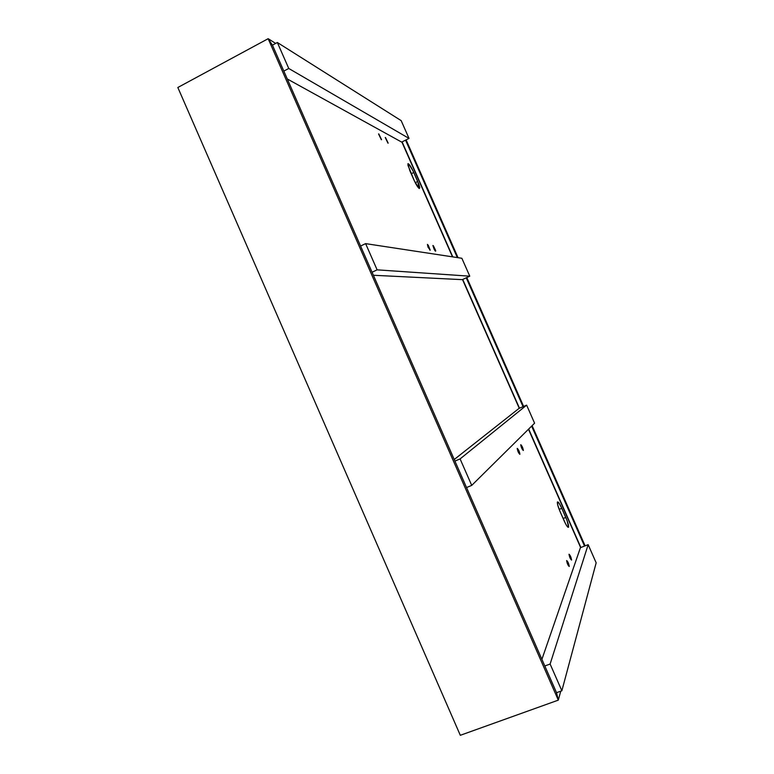 <?xml version="1.0" encoding="UTF-8"?>
<svg xmlns="http://www.w3.org/2000/svg" width="774" height="774" viewBox="0 0 774 774"><rect width="100%" height="100%" fill="white"/><g stroke="black" fill="none" stroke-linecap="round" stroke-linejoin="round"><path stroke-width="1.16" d="M177.836 87.491L460.307 735.3L177.836 87.491L268.152 38.7L272.438 45.144L556.535 692.691L558.315 700.131L268.152 38.7L558.315 700.131L460.307 735.3L558.315 700.131L460.307 735.3L558.315 700.131L560.734 691.182L558.315 700.131L556.535 692.691L558.315 700.131L556.535 692.691L561.856 690.776L596.164 562.814L588.163 544.664L580.432 547.682L588.163 544.664L550.12 664.034L544.819 665.988L550.12 664.034L561.856 690.776L556.535 692.691L272.438 45.144L277.353 42.502L272.438 45.144L268.152 38.7L272.438 45.144L268.152 38.7L275.67 43.412L268.152 38.7L177.836 87.491M405.547 140.152L457.318 257.578L405.547 140.152M466.238 277.818L523.06 406.689L466.238 277.818M531.632 426.126L584.515 546.086L531.632 426.126M580.877 547.508L528.671 429.057L580.877 547.508M519.48 408.208L462.726 279.443L519.48 408.208M452.78 256.891L402.093 141.884L452.78 256.891M585.105 545.854L532.106 425.652L585.105 545.854M523.63 406.437L466.809 277.556L523.63 406.437M458.053 257.694L406.108 139.881L458.053 257.694M401.164 120.628L277.353 42.502L288.75 68.47L283.826 71.092L288.75 68.47L409.02 138.42L401.658 142.097L287.289 78.977L401.658 142.097L409.02 138.42L401.164 120.628L277.353 42.502L288.75 68.47L409.02 138.42L401.164 120.628M541.906 659.351L580.432 547.682L541.906 659.351M561.856 690.776L550.12 664.034L588.163 544.664L596.164 562.814L561.856 690.776M417.737 181.455L419.295 188.537L419.769 187.637L418.908 184.396L413.074 170.957L408.807 164.049L408.033 163.672L407.966 165.346L414.583 181.358L419.295 188.537C417.921 187.589 416.112 184.676 413.867 179.791L409.852 170.696L407.879 163.865C408.904 163.449 410.868 166.323 413.79 172.496L411.207 173.763L413.79 172.496L417.737 181.455L415.241 182.683L417.737 181.455M565.813 517.429C567.806 522.14 568.735 525.362 568.59 527.094L567.1 520.612L561.798 508.334L559.07 503.177L557.435 501.987L557.87 505.509L560.134 511.72L565.63 523.921L567.526 526.871L568.551 527.21C567.864 527.839 566.423 525.759 564.207 520.96L560.134 511.72C558.141 507.018 557.222 503.826 557.377 502.142C558.015 501.271 559.486 503.332 561.798 508.334L559.167 509.389L561.798 508.334L565.813 517.429L563.124 518.503L565.813 517.429M523.321 450.497C522.073 449.365 521.212 447.459 520.728 444.798L521.637 448.04L523.321 450.497L522.46 447.159L520.776 444.702C522.024 445.853 522.885 447.749 523.369 450.41L523.321 450.497M519.857 454.309C518.57 453.167 517.69 451.223 517.206 448.475L518.125 451.803L519.857 454.309L518.986 450.884L517.255 448.378C518.541 449.53 519.431 451.474 519.905 454.212L519.857 454.309M430.025 250.273L427.432 244.4L428.041 247.216L430.18 250.089L428.293 245.348L427.432 244.4L430.025 250.273M435.539 251.182L432.889 245.503L434.156 249.305L435.191 250.921L435.627 250.418L433.363 245.716L435.675 251.095M378.776 133.892L381.563 139.678L378.776 133.892M381.35 139.736L378.563 133.95L381.35 139.736M385.462 137.482L388.171 143.132L385.462 137.482M387.977 143.19L385.259 137.53L387.977 143.19M566.636 560.531L567.661 564.294L569.258 566.491C568.058 565.591 567.178 563.627 566.626 560.579L566.636 560.531C567.845 561.45 568.716 563.424 569.267 566.452L568.232 562.737L566.636 560.531M569.025 554.252L570.022 557.909L571.58 560.066C570.419 559.167 569.558 557.241 569.006 554.29L569.025 554.252C570.186 555.161 571.048 557.096 571.599 560.037L570.573 556.419L569.025 554.252M401.87 141.99L452.5 256.852L401.87 141.99M462.504 279.54L519.257 408.304L462.504 279.54M528.478 429.241L580.655 547.595L528.478 429.241M461.865 258.274L365.618 243.626L360.578 246.045L365.618 243.626L377.122 269.845L372.071 272.235L377.122 269.845L469.77 276.183L462.281 279.646L373.397 275.263L462.281 279.646L469.77 276.183L461.865 258.274L365.618 243.626L377.122 269.845L469.77 276.183L461.865 258.274M519.035 408.401L526.639 405.15L460.095 458.914L454.928 461.091L460.095 458.914L471.724 485.395L466.529 487.552L471.724 485.395L534.592 423.194L526.639 405.15L519.035 408.401L454.232 459.504L519.035 408.401M526.639 405.15L460.095 458.914L471.724 485.395L534.592 423.194L526.639 405.15"/></g></svg>
